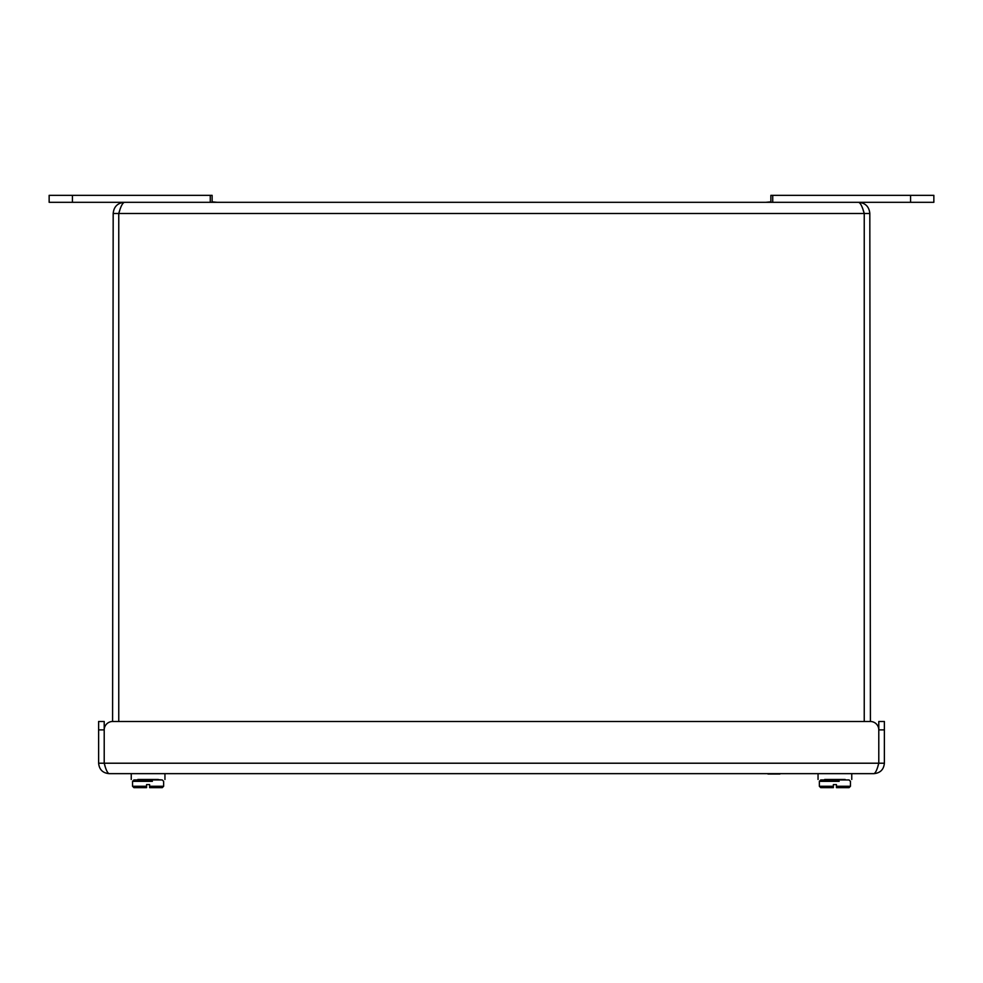 <?xml version="1.0" encoding="UTF-8"?>
<svg xmlns="http://www.w3.org/2000/svg" width="983" height="983" viewBox="0 0 983 983"><rect width="100%" height="100%" fill="white"/><g stroke="black" fill="none" stroke-linecap="round" stroke-linejoin="round"><path stroke-width="1.47" d="M864.241 721.497L864.241 213.495C862.374 206.713 860.518 202.977 858.65 202.314L124.35 202.314C122.482 202.977 120.626 206.713 118.759 213.495L118.759 721.497M858.65 202.314C865.433 202.977 869.169 206.713 869.82 213.495L870.41 721.497A8.38 8.38 0 0 1 878.79 729.878L878.79 763.213L877.991 765.88M105.009 765.88L104.21 763.213L104.21 729.878A8.38 8.38 0 0 1 112.59 721.497L113.18 213.495C113.831 206.713 117.567 202.977 124.35 202.314M863.185 210.227L864.241 213.495L869.82 213.495M113.18 213.495L118.759 213.495L119.815 210.227M767.969 774.026L779.888 774.026L767.969 774.026M770.881 201.859L765.745 202.314M212.119 201.859L217.255 202.314M72.435 195.334L72.435 202.314L49.15 202.314L49.15 195.334L212.119 195.334L212.119 202.314M72.435 202.314L210.264 202.314L210.264 195.334M772.736 195.334L933.85 195.334L933.85 202.314L772.736 202.314L772.736 195.334L770.881 195.334L770.881 202.314M841.706 779.47L828.104 779.47M833.363 787.051L833.363 784.594L836.435 784.594L836.435 787.666L849.054 787.666L836.435 787.666M827.453 787.666L820.744 787.666L819.355 786.265L833.363 786.265M833.363 787.666L820.744 787.666L833.363 787.666M836.435 787.039L836.435 786.265L850.455 786.265L849.054 787.666L842.357 787.666M835.783 781.338L835.611 779.937M834.026 781.338L834.198 779.937L834.026 781.338M830.623 781.338L831.458 779.937L830.623 781.338L819.355 781.338L839.175 781.338M832.392 781.338L832.884 779.937M833.424 781.338L833.719 779.937M845.147 779.47L824.663 779.47M143.825 781.338L144.661 779.937L143.825 781.338L132.545 781.338L133.946 779.937L162.256 779.937L133.946 779.937L132.545 781.338L152.377 781.338M154.896 779.937L162.256 779.937L154.896 779.47M146.565 787.666L133.946 787.666L146.565 787.666L146.565 784.594L149.637 784.594L149.637 787.666L162.256 787.666L149.637 787.666M140.643 787.666L133.946 787.666L132.545 786.265L146.565 786.265L146.565 787.051M149.637 787.039L149.637 786.265L163.645 786.265L162.256 787.666L155.547 787.666M148.974 781.338L148.802 779.937M147.217 781.338L147.389 779.937L147.217 781.338M145.582 781.338L146.074 779.937M146.614 781.338L146.909 779.937M158.337 779.47L137.853 779.47M873.948 773.646C875.558 773.031 877.18 769.554 878.79 763.213L878.79 721.497L884.381 721.497L884.381 763.213C883.754 769.554 880.276 773.031 873.948 773.646L109.052 773.646C102.723 773.031 99.246 769.554 98.619 763.213L98.619 721.497L104.21 721.497L104.21 763.213C105.82 769.554 107.442 773.031 109.052 773.646M884.381 763.213L878.79 763.213L878.79 729.878L878.79 763.213L98.619 763.213M112.59 721.497L870.41 721.497M104.21 763.213L104.21 729.878L104.21 763.213M864.241 213.495L118.759 213.495M910.565 195.334L910.565 202.314M850.455 781.338L849.054 779.937L850.455 781.338L850.455 786.265L841.731 786.265M828.067 786.265L819.355 786.265L819.355 781.338L820.744 779.937L849.054 779.937M162.256 779.937L163.645 781.338L163.645 786.265L154.933 786.265M141.269 786.265L132.545 786.265L132.545 781.338L133.946 779.937M878.79 729.878L884.381 729.878M98.619 729.878L104.21 729.878M818.053 773.646L818.053 779.47M851.757 773.646L851.757 779.47M131.243 773.646L131.243 779.47M164.947 773.646L164.947 779.47"/></g></svg>
